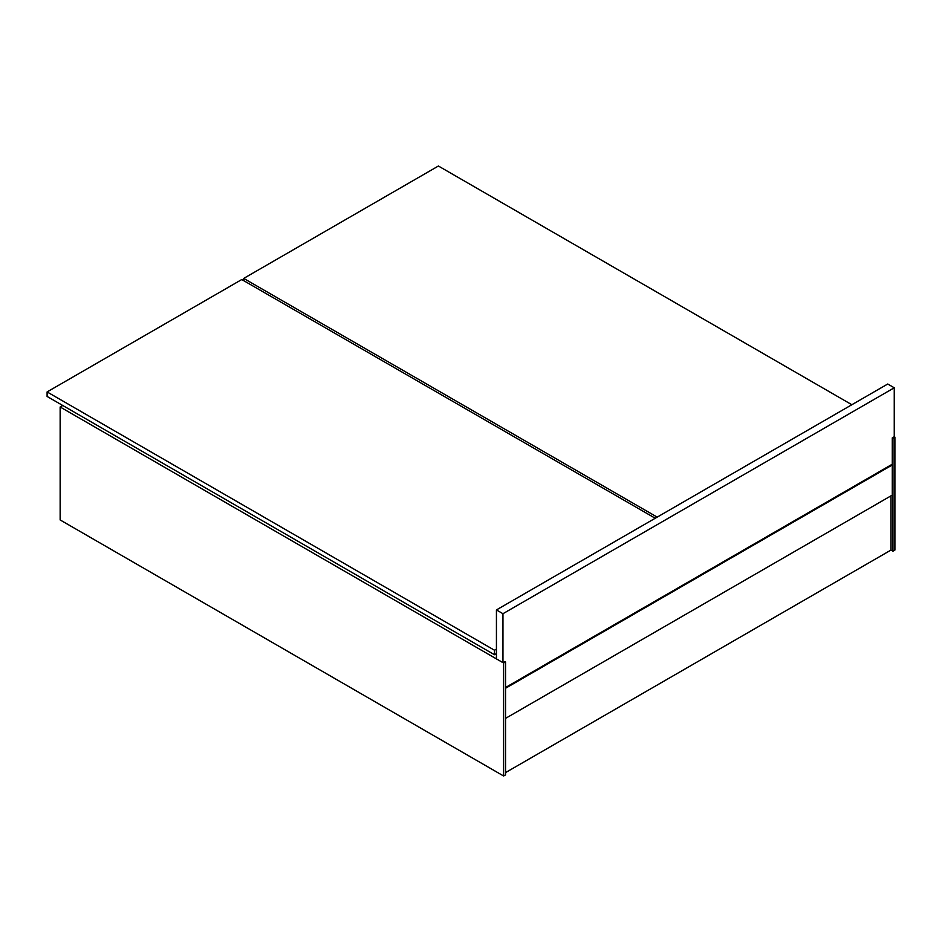 <?xml version="1.0" encoding="UTF-8"?>
<svg xmlns="http://www.w3.org/2000/svg" width="942" height="942" viewBox="0 0 942 942"><rect width="100%" height="100%" fill="white"/><g stroke="black" fill="none" stroke-linecap="round" stroke-linejoin="round"><path stroke-width="1.41" d="M496.434 609.933L502.957 613.701L502.957 662.65L496.434 658.882L496.434 609.933L887.729 384.018L894.252 387.786L887.729 384.018L496.434 609.933L496.434 658.882L502.957 662.65L504.912 661.519L505.56 661.896L503.605 663.027L60.147 406.991L62.749 405.484L60.147 406.991L503.605 663.027L503.605 775.984L505.56 774.854L505.56 661.896L503.605 663.027L503.605 775.984L60.147 519.949L503.605 775.984L505.56 774.854L505.56 661.896L502.957 662.65L502.957 613.701L496.434 609.933M892.286 464.218L892.286 437.865L894.252 436.735L894.252 387.786L502.957 613.701L894.252 387.786L894.252 436.735L894.9 437.112L892.286 437.865L892.286 464.218L505.56 687.495L892.286 464.218M890.991 550.069L890.991 495.845L890.991 550.069L505.56 772.593L890.991 550.069L892.945 551.2L894.9 550.069L894.9 437.112L892.286 437.865L892.945 438.242L892.945 551.2L894.9 550.069L894.9 437.112L892.945 438.242L892.945 551.2L890.991 550.069M60.147 519.949L60.147 406.991L60.147 519.949M505.56 718.369L892.286 495.092L505.56 718.369M892.286 464.971L892.286 495.092L892.286 464.971L505.56 688.249L892.286 464.971L891.638 464.594L892.286 464.971M438.395 166.016L851.862 404.73L438.395 166.016L243.719 278.408L243.719 280.669L243.719 278.408L438.395 166.016M657.186 517.123L243.719 278.408L657.186 517.123M494.479 654.737L496.434 653.607L494.479 654.737L494.479 650.227L494.479 654.737L47.1 396.452L494.479 654.737M241.764 279.538L655.232 518.253L241.764 279.538L47.1 391.931L47.1 396.452L47.1 391.931L241.764 279.538M496.434 649.097L494.479 650.227L47.1 391.931L494.479 650.227L496.434 649.097"/></g></svg>
